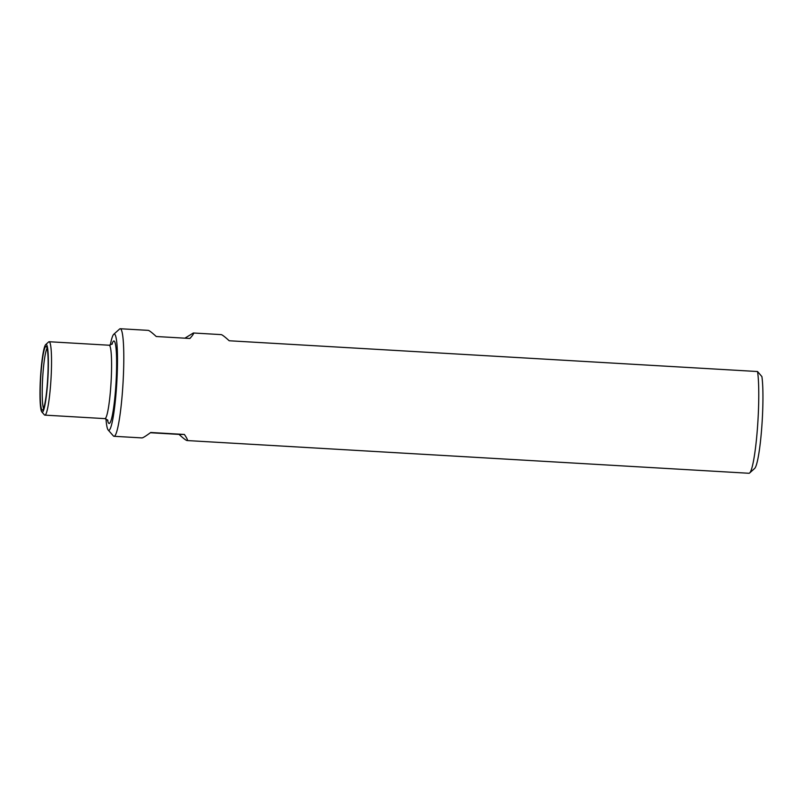 <?xml version="1.0" encoding="UTF-8"?>
<svg xmlns="http://www.w3.org/2000/svg" width="802" height="802" viewBox="0 0 802 802"><rect width="100%" height="100%" fill="white"/><g stroke="black" fill="none" stroke-linecap="round" stroke-linejoin="round"><path stroke-width="1.2" d="M110.275 345.141A48.21 5.293 93.3 0 1 113.724 334.314L119.598 329.031A53.864 5.915 93.3 0 1 120.24 328.73A53.864 5.915 93.3 0 1 120.27 328.74A53.864 5.915 93.3 0 1 123.037 382.855A53.864 5.915 93.3 0 1 114.004 436.288A53.864 5.915 93.3 0 1 113.373 435.917L108.16 429.982A48.21 5.293 93.3 0 1 105.984 418.834M120.27 328.74L148.19 330.364C149.192 330.454 151.879 332.509 156.25 336.509L189.914 338.474C193.061 334.905 194.204 333.081 193.362 332.99L184.891 338.183M221.111 334.604L221.141 334.614C222.144 334.705 224.831 336.75 229.192 340.76L757.539 371.526A53.864 5.915 93.3 0 1 757.359 429.25A53.864 5.915 93.3 0 1 749.639 472.979A53.864 5.915 93.3 0 1 748.968 473.27L187.097 440.549C188.059 440.559 187.147 438.534 184.38 434.453L150.706 432.489C145.794 436.128 142.866 437.932 141.924 437.912L114.004 436.288M150.395 432.729L179.036 434.393C183.407 438.403 186.094 440.448 187.097 440.549M757.539 371.526L761.9 376.599A49.062 5.383 93.3 0 1 761.619 429.21A49.062 5.383 93.3 0 1 754.632 468.478L749.639 472.979M45.734 344.569L48.671 341.923A36.762 4.03 93.3 0 1 49.102 341.732A36.762 4.03 93.3 0 1 49.133 341.732A36.762 4.03 93.3 0 1 51.017 378.664A36.762 4.03 93.3 0 1 44.852 415.125A36.762 4.03 93.3 0 1 44.421 414.875L41.814 411.907A33.935 3.719 93.3 0 1 40.471 378.043A33.935 3.719 93.3 0 1 45.734 344.569A33.935 3.719 93.3 0 1 46.135 344.389A33.935 3.719 93.3 0 1 47.789 380.268A33.935 3.719 93.3 0 1 41.814 411.907M46.025 346.374A31.95 3.509 93.3 0 1 46.536 346.745A31.95 3.509 93.3 0 1 47.689 378.464A31.95 3.509 93.3 0 1 42.867 409.842A31.95 3.509 93.3 0 1 40.551 380.499A31.95 3.509 93.3 0 1 46.025 346.374M113.724 334.314A48.21 5.293 93.3 0 1 114.305 334.053A48.21 5.293 93.3 0 1 116.651 385.03A48.21 5.293 93.3 0 1 108.16 429.982M179.036 434.393L184.38 434.453M49.133 341.732L109.172 345.231A36.762 4.03 93.3 0 1 109.172 345.231A36.762 4.03 93.3 0 1 111.067 382.153A36.762 4.03 93.3 0 1 104.902 418.624L107.879 420.338M111.909 344.329A41.283 4.531 93.3 0 1 113.904 340.97A41.283 4.531 93.3 0 1 115.468 390.785A41.283 4.531 93.3 0 1 107.508 419.827M43.579 408.449A30.837 3.388 93.3 0 1 42.656 378.173A30.837 3.388 93.3 0 1 47.087 348.218M193.362 332.99L221.141 334.614M44.852 415.125L104.902 418.624M109.172 345.231L112.34 343.857"/></g></svg>
